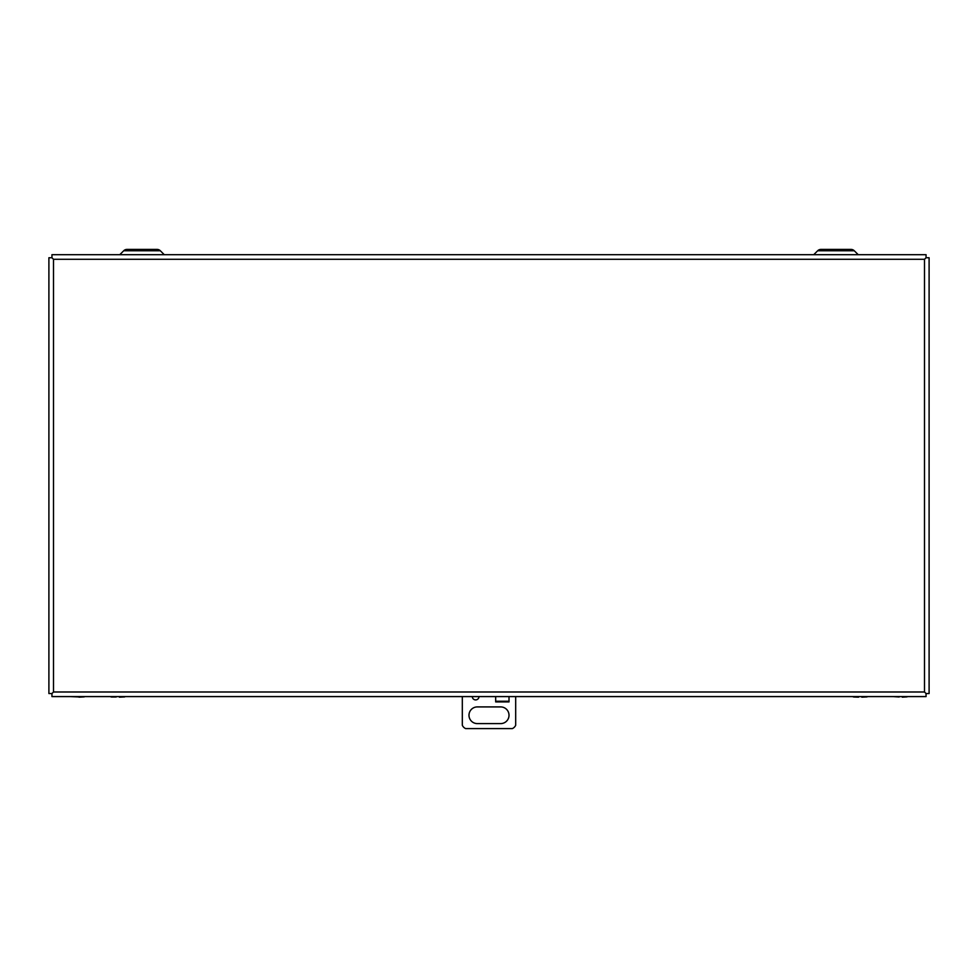 <?xml version="1.0" encoding="UTF-8"?>
<svg xmlns="http://www.w3.org/2000/svg" width="978" height="978" viewBox="0 0 978 978"><rect width="100%" height="100%" fill="white"/><g stroke="black" fill="none" stroke-linecap="round" stroke-linejoin="round"><path stroke-width="1.47" d="M926.056 257.74L929.1 257.74L929.1 693.536L926.056 693.536L926.056 696.58L51.944 696.58L51.944 693.549L48.9 693.536L48.9 257.74L51.956 257.74L51.944 254.696L926.056 254.696L926.056 257.74L924.503 259.292L926.056 257.74M924.503 691.996L926.056 693.536L924.503 691.996L53.497 691.996L51.944 693.549L53.497 691.996L53.497 259.292L51.944 257.74L53.497 259.292L924.503 259.292L924.503 691.996M79.194 696.972L70.257 696.58L84.927 696.58M84.23 696.886L79.01 697.167M899.124 696.996L893.073 696.58L907.743 696.58M907.046 696.886L902.327 697.167M478.988 696.58A3.337 3.337 0 0 1 475.65 699.906A3.337 3.337 0 0 1 472.313 696.58M500.675 723.598L477.325 723.598A8.337 8.337 0 0 1 468.988 715.26A8.337 8.337 0 0 1 477.325 706.911L500.675 706.911A8.337 8.337 0 0 1 509.012 715.26A8.337 8.337 0 0 1 500.675 723.598M509.012 696.58L509.012 701.911L509.012 696.58M495.675 701.25L495.675 696.58L495.675 701.25L509.012 701.25M462.313 696.58L462.313 725.26A6.675 6.675 0 0 0 465.65 728.598L512.35 728.598A6.675 6.675 0 0 0 515.687 725.26L515.687 696.58M148.693 249.402L157.055 249.402A4.645 4.645 0 0 1 160.331 250.759L123.717 250.759L119.781 254.696M135.355 249.402L126.993 249.402A4.645 4.645 0 0 0 123.717 250.759M842.645 249.402L851.007 249.402A4.645 4.645 0 0 1 854.283 250.759L858.219 254.696M829.307 249.402L820.945 249.402A4.645 4.645 0 0 0 817.669 250.759L813.733 254.696M157.055 249.402L126.993 249.402M851.007 249.402L820.945 249.402M853.745 697.008L858.586 697.167L853.745 697.008A4.804 4.804 0 0 1 852.682 696.58M861.789 696.58L866.765 696.972A4.804 4.804 0 0 0 867.694 696.58M866.814 696.935L861.789 697.167M116.211 696.996L111.382 697.008A4.804 4.804 0 0 1 110.306 696.58M119.414 696.58L124.402 696.972A4.804 4.804 0 0 0 125.318 696.58M124.438 696.935L119.414 697.167M111.382 697.008L116.211 696.58M495.675 701.911L509.012 701.911M854.283 250.759L817.669 250.759M160.331 250.759L164.267 254.696"/></g></svg>

